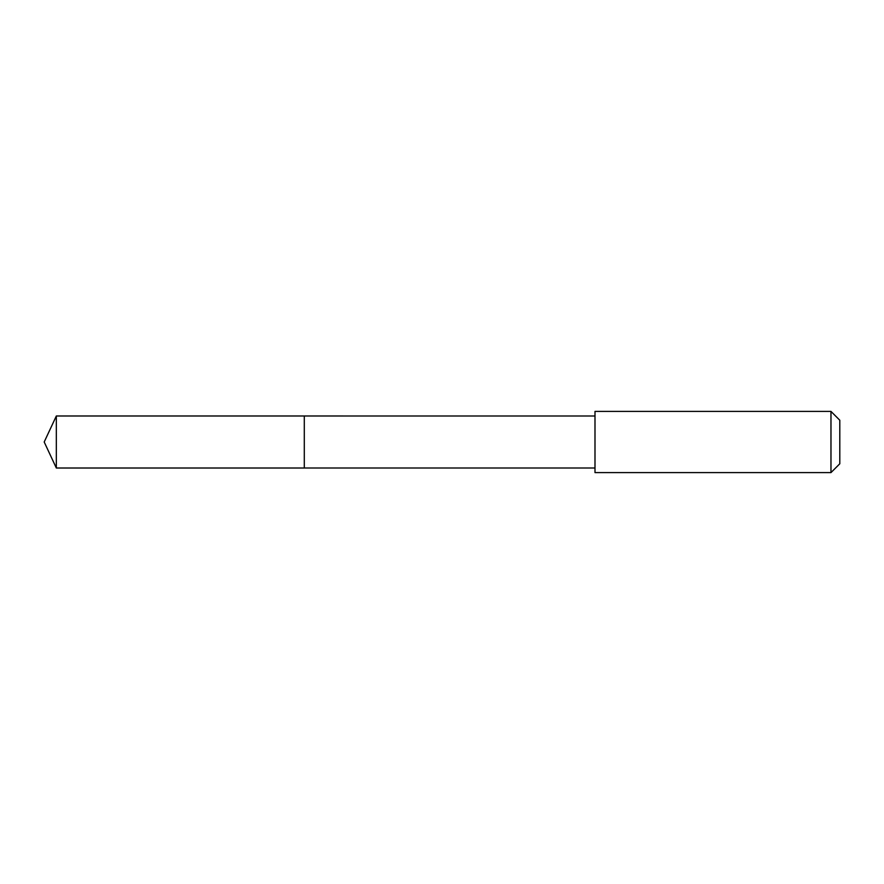 <?xml version="1.0" encoding="UTF-8"?>
<svg xmlns="http://www.w3.org/2000/svg" width="884" height="884" viewBox="0 0 884 884"><rect width="100%" height="100%" fill="white"/><g stroke="black" fill="none" stroke-linecap="round" stroke-linejoin="round"><path stroke-width="1.33" d="M304.295 468.012L304.295 415.988L56.333 415.988L56.333 468.012L304.295 468.012L304.295 415.988L594.987 415.999L594.987 468.001L56.333 468.012L44.2 442L56.333 468.012M594.998 457.625L594.998 472.597L830.971 472.597L830.971 411.403L594.998 411.403L594.998 457.625M830.971 411.403L839.8 420.231L839.8 463.768L830.971 472.597M44.2 442L56.333 415.988M594.987 468.001L594.998 472.597M594.987 415.999L594.998 411.403"/></g></svg>
